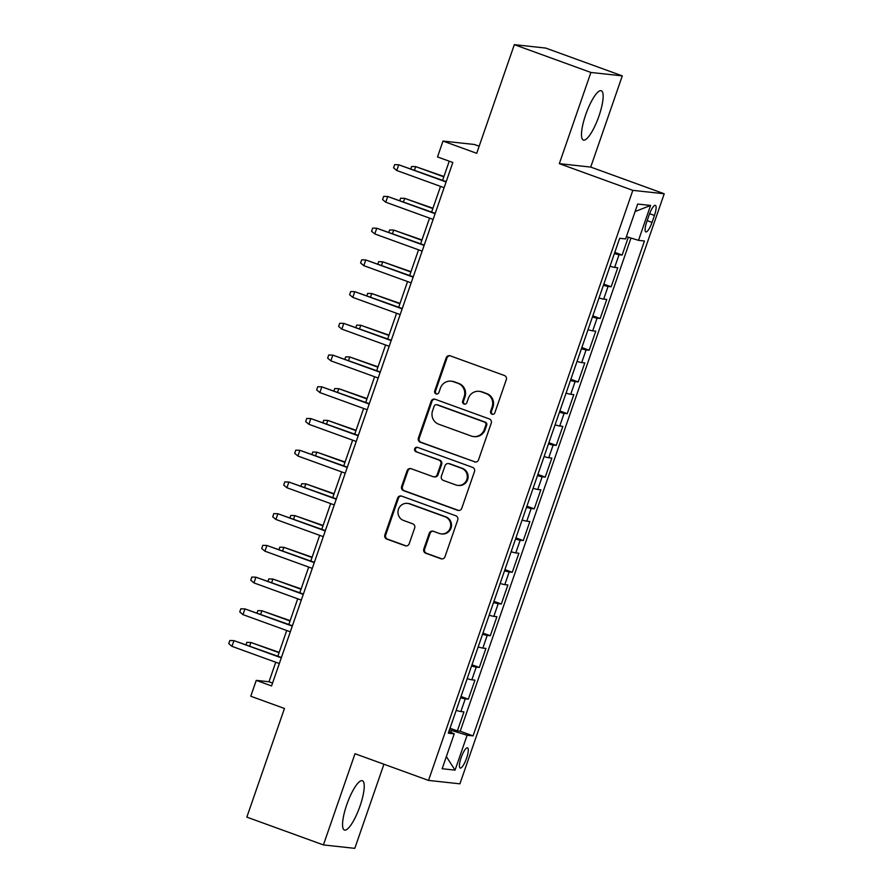 <?xml version="1.0" encoding="UTF-8"?>
<svg xmlns="http://www.w3.org/2000/svg" width="893" height="893" viewBox="0 0 893 893"><rect width="100%" height="100%" fill="white"/><g stroke="black" fill="none" stroke-linecap="round" stroke-linejoin="round"><path stroke-width="1.34" d="M491.976 414.196A2.311 2.232 -83.8 0 0 494.834 412.778L506.298 379.692A3.304 3.192 -83.8 0 0 504.366 375.484L450.251 355.838A3.304 3.192 -83.8 0 0 446.165 357.859L434.701 390.944A2.311 2.232 -83.8 0 0 436.554 394.003A2.311 2.232 -83.8 0 0 438.909 392.474L440.394 388.187A10.56 10.214 -83.8 0 1 453.465 381.724L457.975 383.354A10.56 10.214 -83.8 0 1 464.148 396.816L462.663 401.102A2.311 2.232 -83.8 0 0 464.516 404.161A2.311 2.232 -83.8 0 0 466.872 402.631L468.356 398.345A10.56 10.214 -83.8 0 1 481.427 391.871L485.937 393.512A10.56 10.214 -83.8 0 1 492.11 406.962L490.625 411.249A2.311 2.232 -83.8 0 0 491.976 414.196M479.128 391.335L479.976 391.424A10.56 10.214 -83.8 0 1 482.276 391.96L486.785 393.601A10.56 10.214 -83.8 0 1 492.958 407.063L491.474 411.338A2.311 2.232 -83.8 0 0 492.914 414.319M449.949 355.749A3.304 3.192 -83.8 0 0 447.013 357.948L435.55 391.034A2.311 2.232 -83.8 0 0 436.99 394.014M451.166 381.188L452.014 381.278A10.56 10.214 -83.8 0 1 454.314 381.813L458.823 383.454A10.56 10.214 -83.8 0 1 464.996 396.905L463.512 401.191A2.311 2.232 -83.8 0 0 464.952 404.161M360.002 806.122A26.232 6.474 110 0 0 362.346 780.739A26.232 6.474 110 0 0 346.774 804.682A26.232 6.474 110 0 0 344.441 830.055A26.232 6.474 110 0 0 360.002 806.122M598.935 116.123A26.232 6.474 110 0 0 601.268 90.751A26.232 6.474 110 0 0 585.708 114.684A26.232 6.474 110 0 0 583.375 140.056A26.232 6.474 110 0 0 598.935 116.123M466.57 758.224A10.761 2.657 110 0 0 467.53 747.809A10.761 2.657 110 0 0 461.145 757.632A10.761 2.657 110 0 0 460.185 768.047A10.761 2.657 110 0 0 466.57 758.224M423.795 549.028A3.304 3.192 -83.8 0 0 425.727 553.225L440.908 558.739A3.304 3.192 -83.8 0 0 444.993 556.719L457.718 519.972A3.304 3.192 -83.8 0 0 455.787 515.763L401.671 496.117A3.304 3.192 -83.8 0 0 397.586 498.138L384.861 534.885A3.304 3.192 -83.8 0 0 386.792 539.093L405.132 545.746A3.304 3.192 -83.8 0 0 409.217 543.725L414.665 527.997A3.304 3.192 -83.8 0 0 412.733 523.8L403.636 520.496A8.83 8.539 -83.8 0 1 407.476 503.384A8.83 8.539 -83.8 0 1 409.407 503.831L445.038 516.768A8.83 8.539 -83.8 0 1 441.198 533.88A8.83 8.539 -83.8 0 1 439.267 533.434L433.328 531.279A3.304 3.192 -83.8 0 0 429.243 533.3L423.795 549.028L424.644 549.117A3.304 3.192 -83.8 0 0 426.575 553.325L441.756 558.828A3.304 3.192 -83.8 0 0 442.057 558.929M590.909 72.456L559.331 163.653L590.72 167.08L622.298 75.872L590.909 72.456L514.335 44.65L476.706 153.306L443.006 141.072L437.514 156.934L452.829 162.493L271.572 685.936L256.258 680.377L250.766 696.239L284.465 708.473L246.836 817.128L323.411 844.923L354.8 848.35L383.934 764.229M559.331 163.653L632.836 190.354L428.517 780.415L355.001 753.725L323.411 844.923M474.44 461.893A3.304 3.192 -83.8 0 0 478.525 459.873L491.25 423.137A3.304 3.192 -83.8 0 0 489.319 418.929L435.204 399.283A3.304 3.192 -83.8 0 0 431.118 401.303L418.393 438.039A3.304 3.192 -83.8 0 0 420.324 442.247L475.288 461.994A3.304 3.192 -83.8 0 0 475.589 462.083M474.484 471.549L461.759 508.296A3.304 3.192 -83.8 0 1 457.674 510.316L403.558 490.67A3.304 3.192 -83.8 0 1 401.627 486.462L407.074 470.745A3.304 3.192 -83.8 0 1 411.16 468.713L433.105 476.683A3.304 3.192 -83.8 0 0 437.19 474.663L440.807 464.237A3.304 3.192 -83.8 0 0 438.876 460.029L416.026 451.735A2.311 2.232 -83.8 0 1 417.031 447.259A2.311 2.232 -83.8 0 1 417.533 447.371L472.553 467.352A3.304 3.192 -83.8 0 1 474.484 471.549M514.335 44.65L545.723 48.077L622.298 75.872M450.016 728.241L457.361 730.909L463.958 711.877L460.855 711.531L465.253 698.851A13.451 0.781 -160.9 0 1 460.598 697.679M461 696.518L468.345 699.186L474.942 680.153L471.839 679.807L476.237 667.127A13.451 0.781 -160.9 0 1 471.582 665.955M471.984 664.794L479.34 667.462L485.926 648.43L482.834 648.084L487.221 635.403A13.451 0.781 -160.9 0 1 482.566 634.231M482.968 633.07L490.324 635.738L496.91 616.706L493.818 616.36L498.205 603.679A13.451 0.781 -160.9 0 1 493.55 602.507M493.952 601.346L501.308 604.014L507.894 584.982L504.802 584.636L509.2 571.955A13.451 0.781 -160.9 0 1 504.534 570.783M504.936 569.622L512.292 572.29L518.878 553.258L515.786 552.912L520.184 540.232A13.451 0.781 -160.9 0 1 515.518 539.059M515.931 537.899L523.276 540.566L529.873 521.534L526.77 521.188L531.168 508.508A13.451 0.781 -160.9 0 1 526.502 507.336M526.915 506.175L534.26 508.843L540.857 489.81L537.753 489.464L542.151 476.784A13.451 0.781 -160.9 0 1 537.497 475.612M537.899 474.451L545.243 477.119L551.841 458.087L548.737 457.741L553.135 445.06A13.451 0.781 -160.9 0 1 548.481 443.888M548.882 442.727L556.227 445.395L562.824 426.363L559.732 426.017L564.119 413.336A13.451 0.781 -160.9 0 1 559.464 412.164M559.866 411.003L567.222 413.671L573.808 394.639L570.716 394.293L575.103 381.612A13.451 0.781 -160.9 0 1 570.448 380.44M570.85 379.279L578.206 381.947L584.792 362.915L581.7 362.569L586.087 349.889A13.451 0.781 -160.9 0 1 581.432 348.716M581.834 347.556L589.19 350.223L595.776 331.191L592.684 330.845L597.082 318.165A13.451 0.781 -160.9 0 1 592.416 316.993M592.818 315.832L600.174 318.5L606.76 299.468L603.668 299.122L608.066 286.441A13.451 0.781 -160.9 0 1 603.4 285.269M603.813 284.108L611.158 286.776L617.755 267.744L614.652 267.398A13.451 0.781 -160.9 0 1 609.997 266.237M649.189 214.845L646.766 221.821A10.426 2.579 110 0 0 645.84 231.912A10.426 2.579 110 0 0 652.024 222.402L654.446 215.425A10.426 2.579 110 0 0 655.373 205.334A10.426 2.579 110 0 0 649.189 214.845M632.836 190.354L664.225 193.77L459.906 783.831L428.517 780.415M457.361 730.909L460.208 731.222L473.067 735.888L644.445 240.998L638.506 240.351L626.417 236.623M473.067 735.888L467.128 735.24L455.05 770.134L442.158 768.728L454.236 733.834L448.297 733.186L619.675 238.297L625.613 238.944L637.691 204.05L650.584 205.457L638.506 240.351M614.797 252.384L622.142 255.052L619.05 254.717A13.451 0.781 -160.9 0 1 614.384 253.545M611.158 286.776L608.066 286.441M600.174 318.5L597.082 318.165M589.19 350.223L586.087 349.889M578.206 381.947L575.103 381.612M567.222 413.671L564.119 413.336M556.227 445.395L553.135 445.06M545.243 477.119L542.151 476.784M534.26 508.843L531.168 508.508M523.276 540.566L520.184 540.232M512.292 572.29L509.2 571.955M501.308 604.014L498.205 603.679M490.324 635.738L487.221 635.403M479.34 667.462L476.237 667.127M468.345 699.186L465.253 698.851M460.208 731.222L630.983 238.029M622.142 255.052L628.326 237.214M450.842 732.271L451.49 730.418L449.503 729.704M479.161 146.218L474.395 144.487L443.006 141.072M590.72 167.08L664.225 193.77M275.747 662.238L268.983 681.761L256.258 680.377M449.246 161.186L442.615 180.33M440.528 186.38L431.632 212.054M429.544 218.104L420.648 243.778M418.549 249.828L409.664 275.502M407.565 281.552L398.68 307.225M396.581 313.276L387.696 338.949M385.597 344.999L376.712 370.673M374.613 376.723L365.728 402.397M363.63 408.447L354.733 434.121M352.646 440.171L343.749 465.845M341.651 471.895L332.765 497.568M330.667 503.619L321.781 529.292M319.683 535.342L310.797 561.016M308.699 567.066L299.814 592.74M297.715 598.79L288.83 624.464M286.731 630.514L277.846 656.188M272.566 683.067L268.983 681.761M599.013 297.961A13.451 0.781 19.1 0 0 603.668 299.122M588.029 329.684A13.451 0.781 19.1 0 0 592.684 330.845M577.034 361.408A13.451 0.781 19.1 0 0 581.7 362.569M566.05 393.132A13.451 0.781 19.1 0 0 570.716 394.293M555.066 424.856A13.451 0.781 19.1 0 0 559.732 426.017M544.083 456.58A13.451 0.781 19.1 0 0 548.737 457.741M533.099 488.304A13.451 0.781 19.1 0 0 537.753 489.464M522.115 520.027A13.451 0.781 19.1 0 0 526.77 521.188M511.131 551.751A13.451 0.781 19.1 0 0 515.786 552.912M500.147 583.475A13.451 0.781 19.1 0 0 504.802 584.636M489.152 615.199A13.451 0.781 19.1 0 0 493.818 616.36M478.168 646.923A13.451 0.781 19.1 0 0 482.834 648.084M467.184 678.647A13.451 0.781 19.1 0 0 471.839 679.807M454.236 733.834L448.922 731.389M456.2 710.37A13.451 0.781 19.1 0 0 460.855 711.531M451.49 730.418L467.128 735.24M635.102 211.541L650.584 205.457M455.05 770.134L446.355 756.605M434.902 399.182A3.304 3.192 -83.8 0 0 431.966 401.392L419.241 438.139A3.304 3.192 -83.8 0 0 421.172 442.336L475.288 461.994M485.859 425.023A2.311 2.232 -83.8 0 0 484.508 422.088L437.001 404.842A2.311 2.232 -83.8 0 0 434.143 406.248L432.58 410.769A10.56 10.214 -83.8 0 0 438.753 424.231L471.225 436.018A10.56 10.214 -83.8 0 0 484.296 429.544L485.859 425.023L486.707 425.124A2.311 2.232 -83.8 0 0 485.357 422.177L484.508 422.088M436.498 404.719L437.347 404.808A2.311 2.232 -83.8 0 1 437.849 404.931L485.357 422.177M473.524 436.554L474.373 436.644A10.56 10.214 -83.8 0 0 485.145 429.633L484.296 429.544M486.707 425.124L485.145 429.633M410.858 468.624A3.304 3.192 -83.8 0 0 407.922 470.834L402.475 486.562A3.304 3.192 -83.8 0 0 404.406 490.759L458.522 510.416A3.304 3.192 -83.8 0 0 458.823 510.506M433.831 476.851L434.679 476.951A3.304 3.192 -83.8 0 0 438.039 474.752L441.655 464.327A3.304 3.192 -83.8 0 0 439.724 460.118L416.026 451.735M417.455 447.337A2.311 2.232 -83.8 0 0 416.875 451.825M455.888 484.955A8.83 8.539 -83.8 0 0 467.095 478.559A8.83 8.539 -83.8 0 0 461.648 468.3L449.101 463.735A3.304 3.192 -83.8 0 0 445.015 465.755L441.399 476.192A3.304 3.192 -83.8 0 0 443.33 480.401L455.888 484.955M457.808 485.401L458.656 485.491A8.83 8.539 -83.8 0 0 462.496 468.39L461.648 468.3M448.375 463.567L449.224 463.668A3.304 3.192 -83.8 0 1 449.949 463.835L462.496 468.39M433.027 531.179A3.304 3.192 -83.8 0 0 430.091 533.389L424.644 549.117M441.198 533.88L442.046 533.969A8.83 8.539 -83.8 0 0 445.886 516.868L445.038 516.768M407.476 503.384L408.324 503.485A8.83 8.539 -83.8 0 1 410.255 503.931L445.886 516.868M401.37 496.028A3.304 3.192 -83.8 0 0 398.434 498.238L385.709 534.974A3.304 3.192 -83.8 0 0 387.64 539.182L405.98 545.846A3.304 3.192 -83.8 0 0 406.282 545.936M443.944 176.501L415.703 166.634L443.832 176.847M410.825 168.788L411.617 166.489L415.703 166.634L414.497 170.117M446.21 181.636L398.736 164.781L446.087 181.971M396.749 170.496L393.556 167.817L394.65 164.647L398.736 164.781L396.749 170.496L444.111 187.686M432.96 208.225L404.708 198.358L432.837 208.571M399.841 200.512L400.633 198.213L404.708 198.358L403.502 201.84M421.976 239.949L393.724 230.081L421.853 240.295M388.857 232.236L389.649 229.936L393.724 230.081L392.518 233.564M410.992 271.673L382.74 261.805L410.869 272.019M377.862 263.96L378.665 261.66L382.74 261.805L381.534 265.288M400.008 303.397L371.756 293.529L399.885 303.743M366.878 295.683L367.67 293.384L371.756 293.529L370.55 297.012M435.226 213.36L387.741 196.505L435.103 213.695M385.765 202.22L382.561 199.541L383.666 196.371L387.741 196.505L385.765 202.22L433.127 219.41M424.231 245.084L376.757 228.228L424.119 245.419M374.781 233.944L371.577 231.265L372.682 228.095L376.757 228.228L374.781 233.944L422.143 251.134M413.247 276.808L365.773 259.952L413.135 277.143M363.797 265.668L360.593 262.988L361.698 259.818L365.773 259.952L363.797 265.668L411.148 282.858M402.263 308.531L354.789 291.676L402.14 308.866M352.813 297.391L349.609 294.712L350.703 291.542L354.789 291.676L352.813 297.391L400.164 314.582M389.024 335.121L360.772 325.253L388.901 335.467M355.894 327.407L356.687 325.108L360.772 325.253L359.566 328.736M391.279 340.255L343.805 323.4L391.156 340.59M341.829 329.115L338.626 326.436L339.72 323.266L343.805 323.4L341.829 329.115L389.181 346.305M378.029 366.844L349.788 356.977L377.918 367.19M344.91 359.131L345.703 356.832L349.788 356.977L348.583 360.459M380.295 371.979L332.821 355.124L380.172 372.314M330.845 360.839L327.642 358.16L328.736 354.99L332.821 355.124L330.845 360.839L378.197 378.029M367.045 398.568L338.804 388.701L366.934 398.914M333.926 390.855L334.719 388.555L338.804 388.701L337.599 392.183M369.311 403.703L321.837 386.848L369.189 404.038M319.861 392.563L316.658 389.884L317.752 386.714L321.837 386.848L319.861 392.563L367.213 409.753M356.061 430.292L327.82 420.424L355.95 430.638M322.942 422.579L323.735 420.279L327.82 420.424L326.604 423.907M358.327 435.427L310.853 418.571L358.205 435.762M308.866 424.287L305.663 421.608L306.768 418.437L310.853 418.571L308.866 424.287L356.229 441.477M345.078 462.016L316.825 452.148L344.955 462.362M311.958 454.303L312.751 452.003L316.825 452.148L315.62 455.631M347.332 467.151L299.858 450.295L347.221 467.486M297.882 456.01L294.679 453.331L295.784 450.161L299.858 450.295L297.882 456.01L345.245 473.201M334.094 493.74L305.841 483.872L333.971 494.086M300.963 486.026L301.767 483.727L305.841 483.872L304.636 487.355M336.348 498.874L288.874 482.019L336.237 499.209M286.899 487.734L283.695 485.055L284.8 481.885L288.874 482.019L286.899 487.734L334.261 504.925M323.11 525.464L294.857 515.596L322.987 525.81M289.979 517.75L290.772 515.451L294.857 515.596L293.652 519.079M325.365 530.598L277.89 513.743L325.253 530.933M275.915 519.458L272.711 516.779L273.805 513.609L277.89 513.743L275.915 519.458L323.266 536.648M312.126 557.187L283.874 547.32L312.003 557.533M278.996 549.474L279.788 547.175L283.874 547.32L282.668 550.802M314.381 562.322L266.907 545.467L314.258 562.657M264.931 551.182L261.727 548.503L262.821 545.333L266.907 545.467L264.931 551.182L312.282 568.372M301.142 588.911L272.89 579.044L301.019 589.257M268.012 581.198L268.804 578.898L272.89 579.044L271.684 582.526M303.397 594.046L255.923 577.191L303.274 594.392M253.947 582.906L250.743 580.227L251.837 577.057L255.923 577.191L253.947 582.906L301.298 600.096M290.147 620.635L261.906 610.767L290.035 620.981M257.028 612.922L257.82 610.622L261.906 610.767L260.7 614.25M292.413 625.77L244.939 608.914L292.29 626.116M242.963 614.63L239.759 611.951L240.853 608.78L244.939 608.914L242.963 614.63L290.314 631.82M279.163 652.359L250.922 642.491L279.051 652.705M246.044 644.646L246.836 642.346L250.922 642.491L249.716 645.974M281.429 657.494L233.955 640.638L281.306 657.84M231.968 646.353L228.775 643.674L229.869 640.504L233.955 640.638L231.968 646.353L279.33 663.544M614.652 267.398L619.05 254.717M649.613 213.661L654.446 215.425M647.179 220.638L652.024 222.402M492.958 407.063L492.11 406.962M486.785 393.601L485.937 393.512M482.276 391.96L481.427 391.871M463.512 401.191L462.663 401.102M464.996 396.905L464.148 396.816M458.823 383.454L457.975 383.354M454.314 381.813L453.465 381.724M435.55 391.034L434.701 390.944M447.013 357.948L446.165 357.859M491.474 411.338L490.625 411.249M421.172 442.336L420.324 442.247M419.241 438.139L418.393 438.039M431.966 401.392L431.118 401.303M437.849 404.931L437.001 404.842M458.522 510.416L457.674 510.316M404.406 490.759L403.558 490.67M402.475 486.562L401.627 486.462M407.922 470.834L407.074 470.745M438.039 474.752L437.19 474.663M441.655 464.327L440.807 464.237M439.724 460.118L438.876 460.029M449.949 463.835L449.101 463.735M430.091 533.389L429.243 533.3M410.255 503.931L409.407 503.831M405.98 545.846L405.132 545.746M387.64 539.182L386.792 539.093M385.709 534.974L384.861 534.885M398.434 498.238L397.586 498.138M441.756 558.828L440.908 558.739M426.575 553.325L425.727 553.225"/></g></svg>
